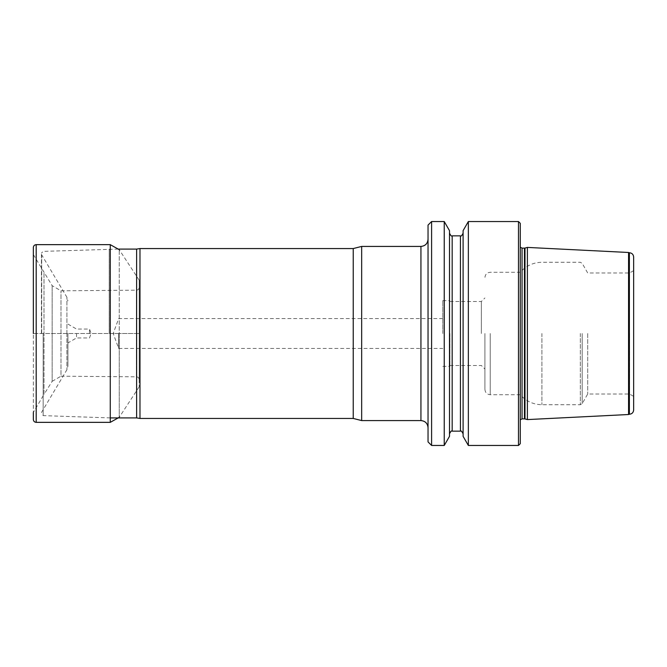 <?xml version="1.0" encoding="UTF-8"?>
<svg xmlns="http://www.w3.org/2000/svg" width="667" height="667" viewBox="0 0 667 667"><rect width="100%" height="100%" fill="white"/><g stroke="black" fill="none" stroke-linecap="round" stroke-linejoin="round"><path stroke-width="0.5" stroke-dasharray="3.33 2.5" d="M33.35 247.49L33.35 419.51M110.263 422.353L110.263 333.5L119.235 333.5L119.235 417.325L119.235 249.675L119.235 333.5L139.178 333.5L139.178 379.531L139.178 287.469L139.178 386.843L139.178 280.157L139.178 333.5L136.502 333.5L136.502 376.83L60.989 376.188L60.989 290.812L60.989 376.188L52.159 381.324L52.159 285.676L52.159 381.324L43.989 394.439L43.989 272.561L43.989 394.439L33.35 412.431L33.35 254.569L33.35 333.5L110.263 333.5L110.263 244.647M67.926 333.5L67.926 366.083L67.926 333.5M41.437 333.5L41.437 253.152L41.437 333.5M109.221 333.5L109.221 249.091L109.221 333.5M139.978 248.558L139.978 418.442M361.664 246.423L361.664 420.577M428.039 225.096L428.039 441.904M431.599 221.544L431.599 445.456M444.239 445.456L444.239 221.544M449.5 436.351L449.5 230.649M449.5 333.5L449.5 433.817L449.5 333.5M463.098 230.649L463.098 436.351M463.098 333.5L463.098 233.183L463.098 333.5M468.351 221.544L468.351 445.456M518.492 445.456L518.492 221.544M520.268 443.68L520.268 223.32M520.268 333.5L520.268 243.313L520.268 333.5M527.38 247.415L527.38 419.585M628.564 414.515L628.564 252.485M633.65 409.988L633.65 257.012M633.65 333.5L633.65 270.627L633.65 333.5M629.556 333.5L629.556 394.014L629.556 333.5M587.702 333.5L587.702 394.014L587.702 333.5M484.909 333.5L484.909 389.386L484.909 333.5M481.357 333.5L481.357 301.509L481.357 333.5M449.9 333.5L449.9 366.375L449.9 333.5M442.788 333.5L442.788 300.625L442.788 333.5M118.651 333.5L118.651 348.424L118.651 333.5M76.547 333.5L76.547 337.944L76.547 333.5M89.503 333.5L89.503 329.056L89.503 333.5M139.178 379.531C139.019 377.897 138.127 376.997 136.502 376.83L136.502 333.5L33.35 333.5M36.193 244.647L36.193 422.353M136.502 333.5L136.502 290.17L136.502 333.5M66.908 333.533L66.908 369.743L66.908 333.533M66.908 333.467L66.908 297.257L66.908 333.467M41.688 333.5L41.688 255.353L41.688 333.5M43.155 333.5L43.155 415.624L43.155 333.5M136.627 417.909L136.627 249.091M353.227 418.442L353.227 248.558M420.935 420.577L420.935 246.423M452.168 235.851L452.168 431.149M460.43 431.149L460.43 235.851M520.268 423.687L520.268 419.826M522.053 248.124L522.053 418.876M524.445 418.876L524.445 248.124M524.996 248.057L524.996 418.943M629.381 414.249L629.381 252.751M582.191 333.5L582.191 403.652L582.191 333.5M580.34 333.5L580.34 404.727L580.34 333.5M541.921 333.5L541.921 404.727L541.921 333.5M490.237 333.5L490.237 394.722L490.237 333.5M139.178 280.157L119.235 249.675M139.178 386.843L119.235 417.325M33.35 254.569L52.159 285.676L60.989 290.812L136.502 290.17C138.127 290.003 139.019 289.103 139.178 287.469M41.437 412.565L66.908 369.743L67.926 366.083M41.437 254.435L66.908 297.257L67.926 300.917M110.263 417.909L43.155 415.624L41.437 413.848M118.192 249.091L43.155 251.376L41.437 253.152M484.909 389.386C485.226 392.63 487.002 394.405 490.237 394.722L520.268 394.722C526.03 401.226 533.241 404.561 541.921 404.727L580.34 404.727L582.191 403.652L587.702 394.014L629.556 394.014L633.65 396.373M633.65 270.627L629.556 272.986L587.702 272.986L582.191 263.348L580.34 262.273L541.921 262.273C533.241 262.439 526.03 265.774 520.268 272.278L490.237 272.278C487.002 272.595 485.226 274.37 484.909 277.614M449.9 301.509L481.357 301.509L484.909 297.957M449.9 365.491L481.357 365.491L484.909 369.043M442.788 300.625L449.9 300.625M442.788 366.375L449.9 366.375M442.788 318.576L118.651 318.576L113.215 333.5L118.651 348.424L442.788 348.424M520.268 243.313L520.268 247.174M67.926 324.079L76.547 329.056L89.503 329.056L91.121 333.5L89.503 337.944L76.547 337.944L67.926 342.921"/><path stroke-width="1" d="M33.35 333.5L33.35 247.49C33.517 245.764 34.467 244.814 36.193 244.647L36.193 422.353C34.467 422.186 33.517 421.236 33.35 419.51L33.35 412.431M119.235 249.675L110.263 244.647L110.263 422.353L36.193 422.353M139.978 418.442L139.978 248.558L353.227 248.558L353.227 418.442L139.978 418.442L136.627 417.909L110.263 417.909M361.664 420.577L361.664 246.423L420.935 246.423L420.935 420.577L361.664 420.577L353.227 418.442M431.599 445.456L428.039 441.904L428.039 225.096L431.599 221.544L444.239 221.544L444.239 445.456L431.599 445.456L431.599 221.544M444.239 221.544L449.5 230.649L449.5 436.351L444.239 445.456M468.351 445.456L463.098 436.351L463.098 230.649L468.351 221.544L518.492 221.544L518.492 445.456L468.351 445.456L468.351 221.544M518.492 221.544L520.268 223.32L520.268 443.68L518.492 445.456M527.38 419.585L527.38 247.415L628.564 252.485L628.564 414.515L527.38 419.585L524.996 418.943L524.996 248.057L527.38 247.415M633.65 333.5L633.65 409.988C633.4 412.573 631.974 413.999 629.381 414.249L629.381 252.751C631.974 253.001 633.4 254.427 633.65 257.012L633.65 333.5M139.978 248.558L136.627 249.091L136.627 417.909M463.098 233.183C461.897 235.668 461.014 236.56 460.43 235.851L460.43 431.149L452.168 431.149L452.168 235.851C451.634 236.577 450.75 235.693 449.5 233.183M522.053 418.876L522.053 248.124L524.445 248.124L524.445 418.876L522.053 418.876L520.268 419.826M110.263 244.647L36.193 244.647M119.235 417.325L110.263 422.353M420.935 246.423C425.246 245.998 427.622 243.63 428.039 239.311M420.935 420.577C425.246 421.002 427.622 423.37 428.039 427.689M452.168 431.149C451.634 430.423 450.75 431.307 449.5 433.817M460.43 431.149C461.014 430.44 461.897 431.332 463.098 433.817M524.996 418.943L524.445 418.876M628.564 252.485L629.381 252.751M629.381 414.249L628.564 414.515M524.445 248.124L524.996 248.057M522.053 248.124L520.268 247.174M460.43 235.851L452.168 235.851M353.227 248.558L361.664 246.423M136.627 249.091L118.192 249.091"/></g></svg>
